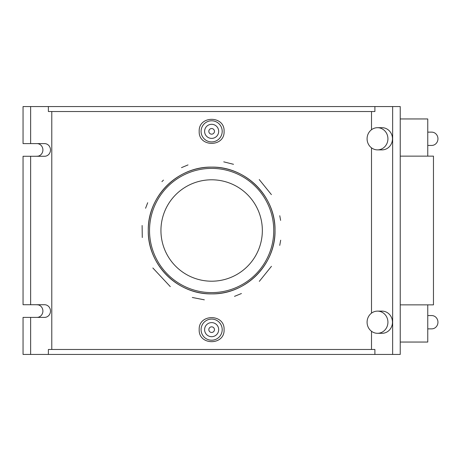 <?xml version="1.0" encoding="UTF-8"?>
<svg xmlns="http://www.w3.org/2000/svg" width="461" height="461" viewBox="0 0 461 461"><rect width="100%" height="100%" fill="white"/><g stroke="black" fill="none" stroke-linecap="round" stroke-linejoin="round"><path stroke-width="0.69" d="M374.902 111.522L374.902 106.56L48.382 106.56L48.382 111.522L374.902 111.522M371.503 349.478L371.503 331.28M371.503 313.146L371.503 147.854M371.503 129.72L371.503 111.522M374.902 354.44L374.902 349.478L48.382 349.478L48.382 354.44L392.645 354.44L392.645 106.56L374.902 106.56M392.645 106.56L400.234 106.56L400.234 354.44L392.645 354.44M30.639 143.602L30.639 106.56L23.05 106.56L23.05 143.602L44.533 143.602A6.339 5.953 -90 0 1 50.491 149.94A6.339 5.953 -90 0 1 44.533 156.279L23.05 156.279L23.05 304.721L44.533 304.721A6.339 5.953 -90 0 1 50.491 311.06A6.339 5.953 -90 0 1 44.533 317.399L23.05 317.399L23.05 354.44L48.382 354.44M36.943 317.399A6.339 5.953 90 0 0 42.902 311.06A6.339 5.953 90 0 0 36.943 304.721M36.943 156.279A6.339 5.953 90 0 0 42.902 149.94A6.339 5.953 90 0 0 36.943 143.602M30.639 317.399L30.639 354.44M30.639 156.279L30.639 304.721M51.782 111.522L51.782 349.478M30.639 106.56L48.382 106.56M280.68 240.193L279.746 245.39M271.454 266.314L259.318 281.366M241.426 293.53L234.499 296.36M204.338 299.829L192.312 297.478M170.293 286.627L152.856 267.979M142.282 237.524L142.109 225.51M145.572 208.257L147.699 202.725M161.909 181.64L163.476 180.101M181.478 167.648L188.025 164.911M223.746 161.846L233.502 164.3M259.232 179.56L271.408 194.617M279.775 215.736L280.616 220.393M224.092 131.35C224.835 147.364 198.449 147.364 199.192 131.35C198.449 115.336 224.835 115.336 224.092 131.35M199.192 329.65C198.449 313.636 224.835 313.636 224.092 329.65C224.835 345.664 198.449 345.664 199.192 329.65M149.531 230.5A62.108 62.108 0 0 1 242.693 176.713A62.108 62.108 0 0 1 242.693 284.287A62.108 62.108 0 0 1 149.531 230.5M148.263 230.5A63.376 63.376 0 0 0 243.327 285.388A63.376 63.376 0 0 0 243.327 175.612A63.376 63.376 0 0 0 148.263 230.5C147.555 196.444 177.554 166.421 211.639 167.124C245.73 166.421 275.73 196.444 275.021 230.5C275.73 264.556 245.73 294.579 211.639 293.876C177.554 294.579 147.555 264.556 148.263 230.5M262.344 230.5A50.704 50.704 0 0 1 186.29 274.41A50.704 50.704 0 0 1 186.29 186.59A50.704 50.704 0 0 1 262.344 230.5M214.457 329.65A2.818 2.818 0 0 1 210.233 332.087A2.818 2.818 0 0 1 210.233 327.212A2.818 2.818 0 0 1 214.457 329.65M218.681 329.65A7.042 7.042 0 0 1 208.118 335.746A7.042 7.042 0 0 1 208.118 323.553A7.042 7.042 0 0 1 218.681 329.65M222.202 329.65A10.563 10.563 0 0 0 211.639 319.087A10.563 10.563 0 0 0 201.077 329.65A10.563 10.563 0 0 0 211.639 340.212A10.563 10.563 0 0 0 222.202 329.65M214.457 131.35A2.818 2.818 0 0 1 210.233 133.788A2.818 2.818 0 0 1 210.233 128.913A2.818 2.818 0 0 1 214.457 131.35M218.681 131.35A7.042 7.042 0 0 1 208.118 137.447A7.042 7.042 0 0 1 208.118 125.254A7.042 7.042 0 0 1 218.681 131.35M201.077 131.35A10.563 10.563 0 0 1 211.639 120.788A10.563 10.563 0 0 1 222.202 131.35A10.563 10.563 0 0 1 211.639 141.913A10.563 10.563 0 0 1 201.077 131.35M427.756 304.865L427.756 342.045L400.234 342.045M400.234 118.955L427.756 118.955L427.756 156.135M400.234 156.135L433.461 156.135L433.461 304.865L400.234 304.865M36.252 156.279L38.194 156.135M38.194 304.865L36.252 304.721M427.756 328.866L431.698 328.866A6.656 6.252 -90 0 0 437.95 322.216A6.656 6.252 -90 0 0 431.698 315.56L427.756 315.56M377.507 333.303L382.06 333.303A11.093 10.424 -90 0 0 392.478 322.216A11.093 10.424 -90 0 0 382.06 311.123L377.507 311.123A11.093 10.424 -90 0 0 367.083 322.216A11.093 10.424 -90 0 0 377.507 333.303A11.093 10.424 -90 0 0 387.926 322.216A11.093 10.424 -90 0 0 377.507 311.123M427.756 132.134L431.698 132.134A6.656 6.252 90 0 1 437.95 138.784A6.656 6.252 90 0 1 431.698 145.44L427.756 145.44M377.507 127.697L382.06 127.697A11.093 10.424 90 0 1 392.478 138.784A11.093 10.424 90 0 1 382.06 149.877L377.507 149.877A11.093 10.424 90 0 1 367.083 138.784A11.093 10.424 90 0 1 377.507 127.697A11.093 10.424 90 0 1 387.926 138.784A11.093 10.424 90 0 1 377.507 149.877"/></g></svg>

